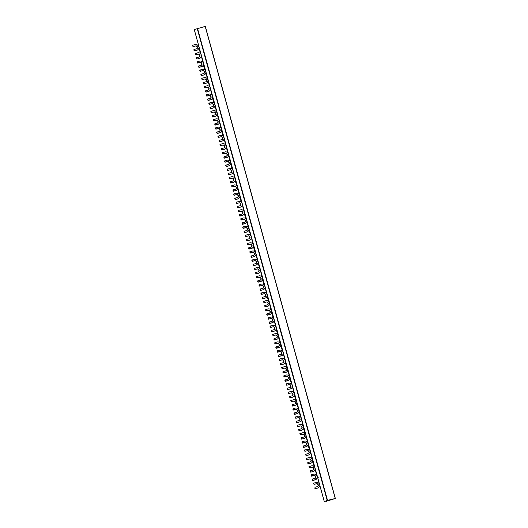 <?xml version="1.0" encoding="UTF-8"?>
<svg xmlns="http://www.w3.org/2000/svg" width="528" height="528" viewBox="0 0 528 528"><rect width="100%" height="100%" fill="white"/><g stroke="black" fill="none" stroke-linecap="round" stroke-linejoin="round"><path stroke-width="0.79" d="M331.346 499.732L326.146 501.316L326.047 500.966M331.353 499.765L326.132 501.065L327.611 500.372L324.39 501.58L327.202 500.452L335.353 498.478L326.146 501.316M335.326 498.478L205.326 26.4L194.264 29.522M202.778 61.888L200.765 53.566L200.323 53.559A2.944 2.567 -111.3 0 0 197.855 52.76L195.419 53.599L195.941 54.681L197.967 54.232L195.67 54.787L195.268 53.42M200.495 53.632L199.016 48.239L199.353 48.107L198.284 45.355L197.815 45.349A2.944 2.567 -111.3 0 0 195.347 44.55L192.766 45.217M316.556 474.956L314.543 466.633L314.101 466.627A2.944 2.567 -111.3 0 0 311.632 465.828L308.926 466.772L309.448 467.854L311.744 467.3A1.518 1.327 -111.3 0 1 312.827 470.118M314.272 466.693L312.477 461.386M312.008 458.436L309.989 450.113L309.547 450.1A2.944 2.567 -111.3 0 0 307.085 449.302L304.643 450.14L305.164 451.222L307.19 450.773L304.9 451.328L304.379 450.245L304.768 449.863M309.718 450.173L307.93 444.86M307.454 441.91L305.441 433.587L304.999 433.58A2.944 2.567 -111.3 0 0 302.531 432.782L299.825 433.726L300.346 434.808L302.636 434.254A1.518 1.327 -111.3 0 1 303.725 437.072M305.164 433.653L303.376 428.34M301.871 430.148A2.944 2.567 -111.3 0 1 301.679 430.214L301.415 430.32A2.944 2.567 68.7 0 0 301.607 430.254L301.871 430.148A2.944 2.567 -111.3 0 0 303.329 428.426L303.692 428.261M302.907 425.39L300.887 417.067L300.445 417.054A2.944 2.567 -111.3 0 0 297.977 416.255L295.277 417.199L295.799 418.282L298.089 417.734A1.518 1.327 -111.3 0 1 299.171 420.552L296.578 421.219L296.703 422.393L299.633 421.898A2.944 2.567 -111.3 0 0 299.831 421.832A2.944 2.567 -111.3 0 0 301.29 420.11L301.673 419.899M300.617 417.127L299.145 411.734L298.822 411.814M297.323 413.629A2.944 2.567 -111.3 0 1 297.132 413.695L296.861 413.8A2.944 2.567 68.7 0 0 297.053 413.734L297.323 413.629A2.944 2.567 -111.3 0 0 298.782 411.906L299.145 411.734M298.353 408.87L296.34 400.541L295.898 400.534A2.944 2.567 -111.3 0 0 293.429 399.736L290.994 400.574L291.515 401.656L293.535 401.207L291.245 401.762L290.723 400.679L291.113 400.297M296.063 400.607L294.274 395.294M292.769 397.102A2.944 2.567 -111.3 0 1 292.578 397.168L292.307 397.274A2.944 2.567 68.7 0 0 292.505 397.208L292.769 397.102A2.944 2.567 -111.3 0 0 294.228 395.38L294.591 395.215M293.799 392.344L291.786 384.021L291.344 384.008A2.944 2.567 -111.3 0 0 288.875 383.209L286.44 384.054L286.961 385.136L288.988 384.688L286.691 385.235L286.176 384.153L286.559 383.77M291.515 384.08L290.044 378.688L289.72 378.767M288.222 380.582A2.944 2.567 -111.3 0 1 288.031 380.648L287.76 380.754A2.944 2.567 68.7 0 0 287.951 380.688L288.222 380.582A2.944 2.567 -111.3 0 0 289.681 378.86L290.044 378.688M289.252 375.824L287.239 367.495L286.796 367.488A2.944 2.567 -111.3 0 0 284.328 366.689L281.893 367.528L282.407 368.61L284.434 368.161L282.143 368.716L281.622 367.633L282.011 367.25M286.961 367.561L285.173 362.248M283.668 364.063A2.944 2.567 -111.3 0 1 283.477 364.122L283.206 364.228A2.944 2.567 68.7 0 0 283.404 364.162L283.668 364.063A2.944 2.567 -111.3 0 0 285.127 362.333L285.49 362.168M284.698 359.297L282.685 350.975L282.242 350.968A2.944 2.567 -111.3 0 0 279.774 350.17L277.457 350.724L277.583 351.905L280.15 351.536L277.589 352.196L277.068 351.113L277.457 350.724M282.414 351.034L280.942 345.649L280.619 345.728M279.121 347.536A2.944 2.567 -111.3 0 1 278.923 347.602L278.659 347.708A2.944 2.567 68.7 0 0 278.85 347.642L279.121 347.536A2.944 2.567 -111.3 0 0 280.579 345.814L280.942 345.649M280.15 342.778L278.137 334.455L277.688 334.442A2.944 2.567 -111.3 0 0 275.227 333.643L272.785 334.481L273.306 335.564L275.332 335.115L273.042 335.669L272.521 334.587L272.91 334.204M277.86 334.514L276.071 329.201M274.567 331.016A2.944 2.567 -111.3 0 1 274.375 331.082L274.105 331.181A2.944 2.567 68.7 0 0 274.303 331.122L274.567 331.016A2.944 2.567 -111.3 0 0 276.025 329.287L276.388 329.122M275.596 326.251L273.583 317.929L273.141 317.922A2.944 2.567 -111.3 0 0 270.673 317.123L268.237 317.962L268.759 319.044L270.785 318.595L268.488 319.15L267.967 318.067L268.356 317.684M273.313 317.995L271.517 312.682M270.019 314.49A2.944 2.567 -111.3 0 1 269.821 314.556L269.557 314.662A2.944 2.567 68.7 0 0 269.749 314.596L270.019 314.49A2.944 2.567 -111.3 0 0 271.478 312.767L271.834 312.602M271.049 309.731L269.029 301.409L268.587 301.396A2.944 2.567 -111.3 0 0 266.119 300.597L263.683 301.435L264.205 302.518L266.231 302.069L263.941 302.623L263.419 301.541L263.802 301.158M268.759 301.468L266.97 296.155M266.495 293.205L264.482 284.882L264.04 284.876A2.944 2.567 -111.3 0 0 261.571 284.077L259.136 284.915L259.657 285.998L261.677 285.549L259.387 286.103L258.865 285.021L259.255 284.638M264.205 284.948L262.416 279.635M261.947 276.685L259.928 268.363L259.486 268.349A2.944 2.567 -111.3 0 0 257.017 267.551L254.318 268.495L254.833 269.577L257.129 269.029A1.518 1.327 -111.3 0 1 258.212 271.847M259.657 268.422L258.185 263.03L257.862 263.109M256.364 264.924A2.944 2.567 -111.3 0 1 256.172 264.99L255.902 265.096A2.944 2.567 68.7 0 0 256.093 265.03L256.364 264.924A2.944 2.567 -111.3 0 0 257.822 263.201L258.185 263.03M257.393 260.165L255.38 251.836L254.938 251.83A2.944 2.567 -111.3 0 0 252.47 251.031L249.764 251.975L250.285 253.057L252.575 252.503A1.518 1.327 -111.3 0 1 253.664 255.321M255.103 251.902L253.315 246.589M251.81 248.404A2.944 2.567 -111.3 0 1 251.618 248.464L251.348 248.569A2.944 2.567 68.7 0 0 251.546 248.503L251.81 248.404A2.944 2.567 -111.3 0 0 253.268 246.675L253.631 246.51M252.839 243.639L250.826 235.316L250.384 235.303A2.944 2.567 -111.3 0 0 247.916 234.505L245.48 235.349L246.002 236.432L248.028 235.983L245.731 236.537L245.216 235.448L245.599 235.066M250.556 235.376L249.084 229.99L248.761 230.069M247.262 231.878A2.944 2.567 -111.3 0 1 247.064 231.944L246.8 232.049A2.944 2.567 68.7 0 0 246.992 231.983L247.262 231.878A2.944 2.567 -111.3 0 0 248.721 230.155L249.084 229.99M248.292 227.119L246.279 218.79L245.837 218.783A2.944 2.567 -111.3 0 0 243.368 217.985L240.933 218.823L241.448 219.905L243.474 219.457L241.184 220.011L240.662 218.929L241.052 218.546M246.002 218.856L244.213 213.543M242.708 215.358A2.944 2.567 -111.3 0 1 242.517 215.424L242.246 215.523A2.944 2.567 68.7 0 0 242.444 215.457L242.708 215.358A2.944 2.567 -111.3 0 0 244.167 213.629L244.53 213.464M243.738 210.593L241.725 202.27L241.283 202.264A2.944 2.567 -111.3 0 0 238.814 201.465L236.379 202.303L236.9 203.386L238.927 202.937L236.63 203.491L236.108 202.409L236.498 202.026M241.454 202.33L239.659 197.023M238.161 198.832A2.944 2.567 -111.3 0 1 237.963 198.898L237.699 199.003A2.944 2.567 68.7 0 0 237.89 198.937L238.161 198.832A2.944 2.567 -111.3 0 0 239.62 197.109L239.976 196.944M239.191 194.073L237.171 185.75L236.729 185.737A2.944 2.567 -111.3 0 0 234.267 184.939L231.825 185.777L232.346 186.859L234.373 186.41L232.082 186.965L231.561 185.882L231.95 185.5M236.9 185.81L235.112 180.497M233.607 182.312A2.944 2.567 -111.3 0 1 233.416 182.378L233.145 182.483A2.944 2.567 68.7 0 0 233.336 182.417L233.607 182.312A2.944 2.567 -111.3 0 0 235.066 180.583L235.429 180.418M234.637 177.547L232.624 169.224L232.181 169.217A2.944 2.567 -111.3 0 0 229.713 168.419L227.278 169.257L227.799 170.339L229.819 169.891L227.528 170.445L227.007 169.363L227.396 168.98M232.346 169.29L230.558 163.977M229.06 165.785A2.944 2.567 -111.3 0 1 228.862 165.851L228.598 165.957A2.944 2.567 68.7 0 0 228.789 165.891L229.06 165.785A2.944 2.567 -111.3 0 0 230.512 164.063L230.875 163.898M230.089 161.027L228.07 152.704L227.627 152.691A2.944 2.567 -111.3 0 0 225.159 151.892L222.724 152.731L223.245 153.82L225.271 153.371L222.981 153.919L222.46 152.836L222.842 152.453M227.799 152.764L226.327 147.371L226.004 147.451M224.506 149.266A2.944 2.567 -111.3 0 1 224.314 149.332L224.044 149.437A2.944 2.567 68.7 0 0 224.235 149.371L224.506 149.266A2.944 2.567 -111.3 0 0 225.964 147.543L226.327 147.371M225.535 144.507L223.522 136.178L223.08 136.171A2.944 2.567 -111.3 0 0 220.612 135.373L218.176 136.211L218.698 137.293L220.717 136.844L218.427 137.399L217.906 136.316L218.295 135.934M223.245 136.244L221.456 130.931M219.952 132.739A2.944 2.567 -111.3 0 1 219.76 132.805L219.496 132.911A2.944 2.567 68.7 0 0 219.688 132.845L219.952 132.739A2.944 2.567 -111.3 0 0 221.41 131.017L221.773 130.852M220.981 127.981L218.968 119.658L218.526 119.645A2.944 2.567 -111.3 0 0 216.058 118.846L213.622 119.691L214.144 120.773L216.17 120.325L213.873 120.872L213.358 119.79L213.741 119.407M218.698 119.717L217.226 114.325L216.902 114.411M216.434 111.461L214.421 103.132L213.979 103.125A2.944 2.567 -111.3 0 0 211.51 102.326L209.075 103.165L209.596 104.247L211.616 103.798L209.326 104.353L208.804 103.27L209.194 102.887M214.144 103.198L212.355 97.885M210.85 99.7A2.944 2.567 -111.3 0 1 210.659 99.759L210.388 99.865A2.944 2.567 68.7 0 0 210.586 99.799L210.85 99.7A2.944 2.567 -111.3 0 0 212.309 97.97L212.672 97.805M211.88 94.934L209.867 86.612L209.425 86.605A2.944 2.567 -111.3 0 0 206.956 85.807L204.25 86.75L204.772 87.833L207.068 87.278A1.518 1.327 -111.3 0 1 208.151 90.097M209.596 86.671L208.124 81.286L207.801 81.365M207.332 78.415L205.319 70.092L204.871 70.079A2.944 2.567 -111.3 0 0 202.409 69.28L199.973 70.118L200.488 71.201L202.514 70.752L200.224 71.306L199.703 70.224L200.092 69.841M205.042 70.151L203.254 64.838M201.749 66.653A2.944 2.567 -111.3 0 1 201.557 66.719L201.287 66.818A2.944 2.567 68.7 0 0 201.485 66.759L201.749 66.653A2.944 2.567 -111.3 0 0 203.207 64.924L203.57 64.759M196.852 59.083L196.72 57.618L196.337 58.001L196.852 59.083L199.241 58.502A2.944 2.567 68.7 0 0 199.439 58.436L199.703 58.337A2.944 2.567 -111.3 0 0 201.161 56.608L201.544 56.404M199.703 58.337A2.944 2.567 -111.3 0 1 199.511 58.397L197.122 58.978M196.456 57.717L199.036 57.057A1.518 1.327 68.7 0 0 198.231 54.127M317.031 477.906L318.212 477.563M197.967 54.232A1.518 1.327 -111.3 0 1 199.049 57.05M319.975 486.004L319.532 486.11M319.961 485.971L319.493 486.202A2.944 2.567 -111.3 0 1 318.034 487.925A2.944 2.567 -111.3 0 1 317.843 487.991L315.176 488.38L315.051 487.205L317.368 486.644A1.518 1.327 68.7 0 0 316.562 483.714L314.002 484.374L313.48 483.292L314.266 484.268L316.562 483.714M313.751 483.186L316.186 482.348A2.944 2.567 -111.3 0 1 318.648 483.146L319.183 483.133M313.843 482.922L313.48 483.292M316.292 483.82A1.518 1.327 -111.3 0 1 317.381 486.638M315.025 487.212L314.912 488.486L315.454 488.565M317.896 487.971A2.944 2.567 68.7 0 1 317.764 488.03A2.944 2.567 68.7 0 1 317.572 488.096L315.183 488.671M315.322 469.465L314.985 469.59M310.477 470.692L310.114 471.062L310.636 472.151L313.289 471.464A2.944 2.567 -111.3 0 0 313.48 471.398A2.944 2.567 -111.3 0 0 314.939 469.676L315.084 469.524M313.348 471.451A2.944 2.567 68.7 0 1 313.216 471.504A2.944 2.567 68.7 0 1 313.018 471.57L310.636 472.151M310.9 472.045L310.497 470.679L312.814 470.118A1.518 1.327 68.7 0 0 312.008 467.194L311.744 467.3M309.045 466.488L309.718 467.749L312.008 467.194M307.19 450.773A1.518 1.327 -111.3 0 1 308.279 453.598M305.923 454.172L305.56 454.542L306.082 455.624L308.741 454.945A2.944 2.567 -111.3 0 0 308.933 454.879A2.944 2.567 -111.3 0 0 310.391 453.156L310.51 453.011M308.794 454.925A2.944 2.567 68.7 0 1 308.662 454.984A2.944 2.567 68.7 0 1 308.471 455.05L306.082 455.624M306.352 455.519L305.95 454.159L308.266 453.598A1.518 1.327 68.7 0 0 307.461 450.674M301.798 438.999L301.396 437.639L301.013 438.022L301.528 439.105L304.187 438.418A2.944 2.567 -111.3 0 0 304.379 438.359A2.944 2.567 -111.3 0 0 305.837 436.63L305.963 436.484M304.247 438.405A2.944 2.567 68.7 0 1 304.115 438.458A2.944 2.567 68.7 0 1 303.917 438.524L301.528 439.105M301.132 437.738L303.712 437.078A1.518 1.327 68.7 0 0 302.907 434.148L302.636 434.254M299.944 433.442L300.617 434.702L302.907 434.148M299.693 421.879A2.944 2.567 68.7 0 1 299.561 421.938A2.944 2.567 68.7 0 1 299.369 422.004L296.98 422.578M297.244 422.473L296.578 421.219M299.165 420.552A1.518 1.327 68.7 0 0 298.36 417.628L298.089 417.734M295.396 416.922L296.063 418.176L298.36 417.628M293.535 401.207A1.518 1.327 -111.3 0 1 294.624 404.026L292.294 404.593L292.42 405.768L295.086 405.379A2.944 2.567 -111.3 0 0 295.277 405.313A2.944 2.567 -111.3 0 0 296.736 403.583L296.881 403.432M292.274 404.6L291.905 404.976L292.156 405.874L292.697 405.953M295.145 405.359A2.944 2.567 68.7 0 1 295.007 405.418A2.944 2.567 68.7 0 1 294.815 405.478L292.426 406.058M294.611 404.032A1.518 1.327 68.7 0 0 293.806 401.102M288.988 384.688A1.518 1.327 -111.3 0 1 290.07 387.506L287.747 388.067L287.872 389.242L290.532 388.852A2.944 2.567 -111.3 0 0 290.73 388.786A2.944 2.567 -111.3 0 0 292.189 387.064L292.334 386.912M287.72 388.08L287.602 389.347L288.143 389.433M290.591 388.839A2.944 2.567 68.7 0 1 290.459 388.892A2.944 2.567 68.7 0 1 290.268 388.958L287.879 389.532M290.063 387.506A1.518 1.327 68.7 0 0 289.252 384.582M284.434 368.161A1.518 1.327 -111.3 0 1 285.523 370.979L283.219 371.54L283.318 372.722L285.985 372.332A2.944 2.567 -111.3 0 0 286.176 372.266A2.944 2.567 -111.3 0 0 287.635 370.537L287.78 370.392M283.173 371.554L282.803 371.93L283.054 372.827L283.595 372.907M286.037 372.313A2.944 2.567 68.7 0 1 285.905 372.372A2.944 2.567 68.7 0 1 285.714 372.438L283.325 373.012M285.509 370.986A1.518 1.327 68.7 0 0 284.704 368.056M279.886 351.641A1.518 1.327 -111.3 0 1 280.969 354.46L278.665 355.014L278.771 356.195L281.431 355.806A2.944 2.567 -111.3 0 0 281.622 355.74A2.944 2.567 -111.3 0 0 283.081 354.017L283.226 353.866M278.619 355.034L278.5 356.301L279.041 356.387M281.49 355.793A2.944 2.567 68.7 0 1 281.358 355.846A2.944 2.567 68.7 0 1 281.167 355.912L278.777 356.486M280.955 354.46A1.518 1.327 68.7 0 0 280.15 351.536M275.332 335.115A1.518 1.327 -111.3 0 1 276.421 337.94L274.091 338.501L274.217 339.676L276.883 339.286A2.944 2.567 -111.3 0 0 277.075 339.22A2.944 2.567 -111.3 0 0 278.533 337.498L278.678 337.346M274.065 338.514L273.953 339.781L274.494 339.86M276.936 339.266A2.944 2.567 68.7 0 1 276.804 339.326A2.944 2.567 68.7 0 1 276.613 339.392L274.223 339.966M276.408 337.94A1.518 1.327 68.7 0 0 275.603 335.016M270.785 318.595A1.518 1.327 -111.3 0 1 271.867 321.413L269.537 321.974L269.669 323.156L272.329 322.76A2.944 2.567 -111.3 0 0 272.521 322.7A2.944 2.567 -111.3 0 0 273.979 320.971L274.124 320.819M269.518 321.988L269.399 323.255L269.94 323.341M272.389 322.747A2.944 2.567 68.7 0 1 272.257 322.799A2.944 2.567 68.7 0 1 272.059 322.865L269.669 323.446M271.854 321.42A1.518 1.327 68.7 0 0 271.049 318.49M266.231 302.069A1.518 1.327 -111.3 0 1 267.32 304.894M264.964 305.468L264.601 305.837L265.122 306.92L267.775 306.24A2.944 2.567 -111.3 0 0 267.973 306.174A2.944 2.567 -111.3 0 0 269.432 304.451L269.577 304.3M267.835 306.22A2.944 2.567 68.7 0 1 267.703 306.28A2.944 2.567 68.7 0 1 267.511 306.346L265.122 306.92M265.393 306.814L264.99 305.455L267.307 304.894A1.518 1.327 68.7 0 0 266.501 301.97M261.677 285.549A1.518 1.327 -111.3 0 1 262.766 288.367M260.416 288.941L260.047 289.318L260.568 290.4L263.228 289.72A2.944 2.567 -111.3 0 0 263.419 289.654A2.944 2.567 -111.3 0 0 264.878 287.925L265.003 287.786M263.287 289.7A2.944 2.567 68.7 0 1 263.155 289.76A2.944 2.567 68.7 0 1 262.957 289.819L260.568 290.4M260.839 290.294L260.436 288.935L262.753 288.374A1.518 1.327 68.7 0 0 261.947 285.443M255.862 272.422L255.499 272.791L256.021 273.874L258.674 273.194A2.944 2.567 -111.3 0 0 258.872 273.128A2.944 2.567 -111.3 0 0 260.33 271.405L260.449 271.26M258.733 273.174A2.944 2.567 68.7 0 1 258.601 273.233A2.944 2.567 68.7 0 1 258.41 273.299L256.021 273.874M256.285 273.768L255.889 272.408L258.205 271.847A1.518 1.327 68.7 0 0 257.393 268.924L257.129 269.029M254.437 268.217L255.103 269.478L257.393 268.924M256.159 254.674L255.823 254.793M251.737 257.248L251.335 255.889L250.945 256.271L251.467 257.354L254.126 256.674A2.944 2.567 -111.3 0 0 254.318 256.608A2.944 2.567 -111.3 0 0 255.776 254.879L255.922 254.727M254.186 256.654A2.944 2.567 68.7 0 1 254.047 256.714A2.944 2.567 68.7 0 1 253.856 256.78L251.467 257.354M251.064 255.994L253.651 255.328A1.518 1.327 68.7 0 0 252.846 252.397L252.575 252.503M249.883 251.698L250.556 252.952L252.846 252.397M248.028 235.983A1.518 1.327 -111.3 0 1 249.11 238.801M246.761 239.375L246.398 239.745L246.919 240.827L249.572 240.148A2.944 2.567 -111.3 0 0 249.77 240.082A2.944 2.567 -111.3 0 0 251.222 238.359L251.374 238.207M249.632 240.134A2.944 2.567 68.7 0 1 249.5 240.187A2.944 2.567 68.7 0 1 249.308 240.253L246.919 240.827M247.183 240.728L246.781 239.362L249.097 238.801A1.518 1.327 68.7 0 0 248.292 235.877M243.474 219.457A1.518 1.327 -111.3 0 1 244.563 222.275L241.963 222.948L242.095 224.123L245.025 223.628A2.944 2.567 -111.3 0 0 245.216 223.562A2.944 2.567 -111.3 0 0 246.675 221.839L246.794 221.694M245.078 223.608A2.944 2.567 68.7 0 1 244.946 223.667A2.944 2.567 68.7 0 1 244.754 223.733L242.365 224.308M242.636 224.202L241.963 222.948M244.55 222.281A1.518 1.327 68.7 0 0 243.745 219.351M238.927 202.937A1.518 1.327 -111.3 0 1 240.009 205.755L237.415 206.422L237.541 207.596L240.471 207.101A2.944 2.567 -111.3 0 0 240.662 207.035A2.944 2.567 -111.3 0 0 242.121 205.313L242.246 205.168M240.53 207.088A2.944 2.567 68.7 0 1 240.398 207.141A2.944 2.567 68.7 0 1 240.2 207.207L237.818 207.788M238.082 207.682L237.415 206.422M239.996 205.755A1.518 1.327 68.7 0 0 239.191 202.831M234.373 186.41A1.518 1.327 -111.3 0 1 235.462 189.235L233.152 189.79L233.257 190.971L235.924 190.582A2.944 2.567 -111.3 0 0 236.115 190.516A2.944 2.567 -111.3 0 0 237.574 188.793L237.719 188.641M233.105 189.809L232.993 191.077L233.534 191.156M235.976 190.562A2.944 2.567 68.7 0 1 235.844 190.621A2.944 2.567 68.7 0 1 235.653 190.687L233.264 191.261M235.448 189.235A1.518 1.327 68.7 0 0 234.643 186.311M229.819 169.891A1.518 1.327 -111.3 0 1 230.908 172.709L228.578 173.276L228.71 174.451L231.37 174.062A2.944 2.567 -111.3 0 0 231.561 173.996A2.944 2.567 -111.3 0 0 233.02 172.267L233.165 172.115M228.558 173.283L228.439 174.557L228.98 174.636M231.429 174.042A2.944 2.567 68.7 0 1 231.297 174.095A2.944 2.567 68.7 0 1 231.099 174.161L228.71 174.742M230.894 172.715A1.518 1.327 68.7 0 0 230.089 169.785M225.271 153.371A1.518 1.327 -111.3 0 1 226.36 156.189L224.05 156.743L224.156 157.925L226.816 157.535A2.944 2.567 -111.3 0 0 227.014 157.469A2.944 2.567 -111.3 0 0 228.472 155.747L228.617 155.595M224.004 156.763L223.885 158.03L224.426 158.11M226.875 157.516A2.944 2.567 68.7 0 1 226.743 157.575A2.944 2.567 68.7 0 1 226.552 157.641L224.162 158.215M226.347 156.189A1.518 1.327 68.7 0 0 225.542 153.265M220.717 136.844A1.518 1.327 -111.3 0 1 221.806 139.663L219.476 140.23L219.602 141.405L222.268 141.016A2.944 2.567 -111.3 0 0 222.46 140.95A2.944 2.567 -111.3 0 0 223.918 139.22L224.063 139.069M219.457 140.237L219.087 140.613L219.338 141.511L219.879 141.59M222.328 140.996A2.944 2.567 68.7 0 1 222.196 141.055A2.944 2.567 68.7 0 1 221.998 141.115L219.608 141.695M221.793 139.669A1.518 1.327 68.7 0 0 220.988 136.739M216.17 120.325A1.518 1.327 -111.3 0 1 217.252 123.143L214.929 123.704L215.054 124.879L217.714 124.489A2.944 2.567 -111.3 0 0 217.912 124.423A2.944 2.567 -111.3 0 0 219.371 122.701L219.516 122.549M214.903 123.717L214.784 124.984L215.325 125.07M217.774 124.476A2.944 2.567 68.7 0 1 217.642 124.529A2.944 2.567 68.7 0 1 217.45 124.595L215.061 125.169M217.246 123.143A1.518 1.327 68.7 0 0 216.434 120.219M211.616 103.798A1.518 1.327 -111.3 0 1 212.705 106.616M210.355 107.191L209.986 107.567L210.507 108.649L213.167 107.969A2.944 2.567 -111.3 0 0 213.358 107.903A2.944 2.567 -111.3 0 0 214.817 106.174L214.936 106.036M213.22 107.95A2.944 2.567 68.7 0 1 213.088 108.009A2.944 2.567 68.7 0 1 212.896 108.075L210.507 108.649M210.778 108.544L210.375 107.184L212.692 106.623A1.518 1.327 68.7 0 0 211.886 103.693M205.801 90.671L205.438 91.04L205.96 92.129L208.613 91.443A2.944 2.567 -111.3 0 0 208.804 91.377A2.944 2.567 -111.3 0 0 210.263 89.654L210.408 89.503M208.672 91.43A2.944 2.567 68.7 0 1 208.54 91.483A2.944 2.567 68.7 0 1 208.349 91.549L205.96 92.129M206.224 92.024L205.821 90.658L208.138 90.097A1.518 1.327 68.7 0 0 207.332 87.173L207.068 87.278M204.376 86.467L205.042 87.727L207.332 87.173M202.514 70.752A1.518 1.327 -111.3 0 1 203.603 73.577M201.247 74.151L200.884 74.521L201.406 75.603L204.065 74.923A2.944 2.567 -111.3 0 0 204.257 74.857A2.944 2.567 -111.3 0 0 205.715 73.135L205.834 72.989M204.118 74.903A2.944 2.567 68.7 0 1 203.986 74.963A2.944 2.567 68.7 0 1 203.795 75.029L201.406 75.603M201.676 75.497L201.274 74.138L203.59 73.577A1.518 1.327 68.7 0 0 202.785 70.653M197.201 50.127A2.944 2.567 -111.3 0 1 197.003 50.193L196.739 50.299A2.944 2.567 68.7 0 0 196.931 50.233L197.201 50.127A2.944 2.567 -111.3 0 0 198.66 48.404L199.063 48.187M194.344 50.582L194.218 49.408L196.535 48.847A1.518 1.327 68.7 0 0 195.723 45.923L193.162 46.576L192.647 45.494M192.892 46.391L195.723 45.923M193.162 46.286L192.911 45.395M194.614 50.774L197.003 50.193M194.073 50.688L193.829 49.79L194.218 49.408M196.739 50.299L194.35 50.873M195.459 46.028A1.518 1.327 -111.3 0 1 196.541 48.847M315.526 479.721A2.944 2.567 -111.3 0 1 315.335 479.787L315.064 479.886A2.944 2.567 68.7 0 0 315.262 479.82L315.526 479.721A2.944 2.567 -111.3 0 0 316.985 477.992L317.684 477.695M312.523 479.008L312.154 479.384L312.675 480.467L315.064 479.886M311.335 474.712L310.972 475.088L311.494 476.17L313.784 475.616A1.518 1.327 -111.3 0 1 314.873 478.434M315.335 479.787L312.675 480.176L312.543 479.002L314.86 478.441A1.518 1.327 68.7 0 0 314.054 475.51L313.784 475.616M311.223 475.985L314.054 475.51M311.487 475.88L311.362 474.705L313.678 474.144A2.944 2.567 -111.3 0 1 316.147 474.943L316.899 474.863M203.122 61.796L202.369 61.875A2.944 2.567 -111.3 0 0 199.901 61.076L197.314 61.743M201.557 66.719L198.891 67.109L198.766 65.934L201.082 65.373A1.518 1.327 68.7 0 0 200.277 62.443L197.716 63.103L197.195 62.02M197.446 62.918L200.277 62.443M197.71 62.812L197.465 61.915M198.502 66.04L198.898 67.399L201.287 66.818M200.006 62.548A1.518 1.327 -111.3 0 1 201.095 65.366M207.676 78.316L206.917 78.395A2.944 2.567 -111.3 0 0 204.448 77.596L202.132 78.157M207.88 81.305L207.761 81.451A2.944 2.567 -111.3 0 1 206.303 83.173A2.944 2.567 -111.3 0 1 206.105 83.239L203.445 83.629L203.32 82.454L205.636 81.893A1.518 1.327 68.7 0 0 204.831 78.969L202.27 79.622L201.749 78.54M201.993 79.438L204.831 78.969M202.264 79.332L202.013 78.434M203.293 82.467L202.93 82.837L203.452 83.919L205.841 83.345A2.944 2.567 68.7 0 0 206.032 83.279A2.944 2.567 68.7 0 0 206.164 83.219M204.56 79.075A1.518 1.327 -111.3 0 1 205.649 81.893M212.23 94.842L211.471 94.921A2.944 2.567 -111.3 0 0 209.002 94.123L206.415 94.783M210.659 99.759L207.999 100.155L207.867 98.98L210.184 98.419A1.518 1.327 68.7 0 0 209.378 95.489L206.818 96.149L206.296 95.066M206.547 95.964L209.378 95.489M206.811 95.858L206.567 94.961M207.847 98.987L207.484 99.363L207.999 100.445L210.388 99.865M209.108 95.594A1.518 1.327 -111.3 0 1 210.197 98.413M216.777 111.362L216.018 111.441A2.944 2.567 -111.3 0 0 213.556 110.642L211.24 111.203M216.982 114.352L216.863 114.497A2.944 2.567 -111.3 0 1 215.404 116.219A2.944 2.567 -111.3 0 1 215.213 116.285L212.546 116.675L212.421 115.5L214.738 114.939A1.518 1.327 68.7 0 0 213.932 112.015L211.372 112.669L210.85 111.586M211.094 112.484L213.932 112.015M211.365 112.378L211.114 111.481M212.395 115.513L212.032 115.883L212.553 116.965L214.942 116.391A2.944 2.567 68.7 0 0 215.134 116.325A2.944 2.567 68.7 0 0 215.266 116.266M213.662 112.114A1.518 1.327 -111.3 0 1 214.751 114.939M221.331 127.888L220.572 127.967A2.944 2.567 -111.3 0 0 218.104 127.169L215.787 127.73M219.76 132.805L217.1 133.201L216.968 132.02L219.285 131.459A1.518 1.327 68.7 0 0 218.48 128.535L215.919 129.195L215.398 128.113M215.648 129.004L218.48 128.535M215.912 128.905L215.668 128.007M216.949 132.033L216.586 132.403L217.107 133.492L219.496 132.911M218.216 128.641A1.518 1.327 -111.3 0 1 219.298 131.459M225.878 144.408L225.126 144.487A2.944 2.567 -111.3 0 0 222.658 143.689L220.341 144.25M224.314 149.332L221.648 149.721L221.522 148.546L223.839 147.985A1.518 1.327 68.7 0 0 223.034 145.055L220.473 145.715L219.952 144.632M220.196 145.53L223.034 145.055M220.466 145.424L220.222 144.527M221.496 148.553L221.133 148.929L221.654 150.011L224.044 149.437M222.763 145.16A1.518 1.327 -111.3 0 1 223.852 147.979M230.432 160.928L229.673 161.007A2.944 2.567 -111.3 0 0 227.205 160.208L224.869 160.783M228.862 165.851L226.202 166.241L226.076 165.066L228.393 164.505A1.518 1.327 68.7 0 0 227.581 161.581L225.02 162.241L224.506 161.152M224.75 162.05L227.581 161.581M225.02 161.951L224.77 161.053M226.05 165.079L225.687 165.449L226.208 166.531L228.598 165.957M227.317 161.687A1.518 1.327 -111.3 0 1 228.4 164.505M234.98 177.454L234.227 177.533A2.944 2.567 -111.3 0 0 231.759 176.735L229.416 177.302M233.416 182.378L230.749 182.767L230.624 181.592L232.94 181.031A1.518 1.327 68.7 0 0 232.135 178.101L229.574 178.761L229.053 177.679M229.304 178.576L232.135 178.101M229.568 178.471L229.324 177.573M230.604 181.599L230.234 181.975L230.756 183.058L233.145 182.483M231.865 178.207A1.518 1.327 -111.3 0 1 232.954 181.025M239.534 193.974L238.775 194.053A2.944 2.567 -111.3 0 0 236.306 193.255L233.97 193.829M237.963 198.898L235.303 199.287L235.178 198.112L237.494 197.551A1.518 1.327 68.7 0 0 236.683 194.627L234.128 195.281L233.607 194.198M233.851 195.096L236.683 194.627M234.122 194.99L233.871 194.093M235.151 198.125L234.788 198.495L235.31 199.577L237.699 199.003M236.419 194.733A1.518 1.327 -111.3 0 1 237.501 197.551M244.081 210.5L243.329 210.58A2.944 2.567 -111.3 0 0 240.86 209.781L238.544 210.342M242.517 215.424L239.857 215.813L239.725 214.639L242.042 214.078A1.518 1.327 68.7 0 0 241.237 211.147L238.676 211.807L238.154 210.725M238.405 211.622L241.237 211.147M238.669 211.517L238.425 210.619M239.461 214.738L239.857 216.104L242.246 215.523M240.966 211.253A1.518 1.327 -111.3 0 1 242.055 214.071M248.635 227.02L247.876 227.099A2.944 2.567 -111.3 0 0 245.408 226.301L242.827 226.967M247.064 231.944L244.405 232.333L244.279 231.158L246.596 230.597A1.518 1.327 68.7 0 0 245.791 227.674L243.23 228.327L242.708 227.245M242.953 228.142L245.791 227.674M243.223 228.037L242.972 227.139M244.009 231.264L244.411 232.624L246.8 232.049M245.52 227.773A1.518 1.327 -111.3 0 1 246.609 230.597M253.189 243.547L252.43 243.626A2.944 2.567 -111.3 0 0 249.962 242.827L247.645 243.388M251.618 248.464L248.959 248.86L248.827 247.678L251.143 247.124A1.518 1.327 68.7 0 0 250.338 244.193L247.777 244.853L247.256 243.771M247.507 244.669L250.338 244.193M247.771 244.563L247.526 243.665M248.807 247.691L248.444 248.068L248.959 249.15L251.348 248.569M250.074 244.299A1.518 1.327 -111.3 0 1 251.156 247.117M257.737 260.066L256.978 260.146A2.944 2.567 -111.3 0 0 254.516 259.347L251.929 260.014M256.172 264.99L253.506 265.379L253.381 264.205L255.697 263.644A1.518 1.327 68.7 0 0 254.892 260.713L252.331 261.373L251.81 260.291M252.054 261.188L254.892 260.713M252.325 261.083L252.08 260.185M253.354 264.218L252.991 264.587L253.513 265.67L255.902 265.096M254.621 260.819A1.518 1.327 -111.3 0 1 255.71 263.637M262.291 276.586L261.532 276.672A2.944 2.567 -111.3 0 0 259.063 275.867L256.483 276.533M262.495 279.576L262.37 279.721A2.944 2.567 -111.3 0 1 260.911 281.444A2.944 2.567 -111.3 0 1 260.72 281.51L258.06 281.899L257.928 280.724L260.245 280.163A1.518 1.327 68.7 0 0 259.439 277.24L256.879 277.9L256.357 276.817M256.608 277.708L259.439 277.24M256.879 277.609L256.628 276.712M257.908 280.738L257.545 281.107L258.067 282.19L260.456 281.615A2.944 2.567 68.7 0 0 260.647 281.549A2.944 2.567 68.7 0 0 260.779 281.497M259.175 277.345A1.518 1.327 -111.3 0 1 260.258 280.163M266.838 293.113L266.086 293.192A2.944 2.567 -111.3 0 0 263.617 292.393L261.301 292.954M267.043 296.102L266.924 296.241A2.944 2.567 -111.3 0 1 265.465 297.97A2.944 2.567 -111.3 0 1 265.274 298.036L262.607 298.426L262.482 297.251L264.799 296.69A1.518 1.327 68.7 0 0 263.993 293.759L261.433 294.419L260.911 293.337M261.155 294.235L263.993 293.759M261.426 294.129L261.182 293.231M262.462 297.257L262.093 297.634L262.614 298.716L265.003 298.142A2.944 2.567 68.7 0 0 265.195 298.076A2.944 2.567 68.7 0 0 265.327 298.016M263.723 293.865A1.518 1.327 -111.3 0 1 264.812 296.683M271.392 309.632L270.633 309.712A2.944 2.567 -111.3 0 0 268.165 308.913L265.848 309.474M269.821 314.556L267.161 314.945L267.036 313.771L269.353 313.21A1.518 1.327 68.7 0 0 268.541 310.286L265.98 310.939L265.465 309.857M265.709 310.754L268.541 310.286M265.98 310.649L265.729 309.758M267.01 313.784L266.647 314.153L267.168 315.236L269.557 314.662M268.277 310.391A1.518 1.327 -111.3 0 1 269.359 313.21M275.939 326.159L275.187 326.238A2.944 2.567 -111.3 0 0 272.719 325.439L270.402 326M274.375 331.082L271.709 331.472L271.583 330.297L273.9 329.736A1.518 1.327 68.7 0 0 273.095 326.806L270.534 327.466L270.013 326.383M270.263 327.281L273.095 326.806M270.527 327.175L270.283 326.278M271.564 330.304L271.194 330.68L271.715 331.762L274.105 331.181M272.824 326.911A1.518 1.327 -111.3 0 1 273.913 329.729M280.493 342.679L279.734 342.758A2.944 2.567 -111.3 0 0 277.266 341.959L274.949 342.52M278.923 347.602L276.263 347.992L276.137 346.817L278.454 346.256A1.518 1.327 68.7 0 0 277.649 343.332L275.088 343.985L274.567 342.903M274.811 343.801L277.649 343.332M275.081 343.695L274.831 342.797M276.111 346.83L275.748 347.2L276.269 348.282L278.659 347.708M277.378 343.438A1.518 1.327 -111.3 0 1 278.461 346.256M285.041 359.205L284.288 359.284A2.944 2.567 -111.3 0 0 281.82 358.486L279.477 359.053M283.477 364.122L280.817 364.518L280.685 363.343L283.001 362.782A1.518 1.327 68.7 0 0 282.196 359.852L279.635 360.512L279.114 359.429M279.365 360.327L282.196 359.852M279.629 360.221L279.385 359.324M280.665 363.35L280.302 363.726L280.817 364.808L283.206 364.228M281.926 359.957A1.518 1.327 -111.3 0 1 283.015 362.776M289.595 375.725L288.836 375.804A2.944 2.567 -111.3 0 0 286.374 375.005L284.031 375.58M288.031 380.648L285.364 381.038L285.239 379.863L287.555 379.302A1.518 1.327 68.7 0 0 286.75 376.378L284.189 377.032L283.668 375.949M283.912 376.847L286.75 376.378M284.183 376.741L283.932 375.844M285.212 379.876L284.849 380.246L285.371 381.328L287.76 380.754M286.48 376.477A1.518 1.327 -111.3 0 1 287.569 379.302M294.149 392.251L293.39 392.33A2.944 2.567 -111.3 0 0 290.921 391.532L288.605 392.086M292.578 397.168L289.918 397.564L289.786 396.383L292.103 395.822A1.518 1.327 68.7 0 0 291.298 392.898L288.737 393.558L288.215 392.476M288.466 393.367L291.298 392.898M288.73 393.268L288.486 392.37M289.522 396.488L289.925 397.855L292.307 397.274M291.034 393.004A1.518 1.327 -111.3 0 1 292.116 395.822M298.696 408.771L297.937 408.85A2.944 2.567 -111.3 0 0 295.475 408.052L293.159 408.613M297.132 413.695L294.466 414.084L294.34 412.909L296.657 412.348A1.518 1.327 68.7 0 0 295.852 409.418L293.291 410.078L292.769 408.995M293.014 409.893L295.852 409.418M293.284 409.787L293.04 408.89M294.314 412.916L293.951 413.292L294.472 414.374L296.861 413.8M295.581 409.523A1.518 1.327 -111.3 0 1 296.67 412.342M303.25 425.291L302.491 425.37A2.944 2.567 -111.3 0 0 300.023 424.571L297.442 425.238M301.679 430.214L299.02 430.604L298.888 429.429L301.204 428.868A1.518 1.327 68.7 0 0 300.399 425.944L297.838 426.598L297.323 425.515M297.568 426.413L300.399 425.944M297.838 426.314L297.587 425.416M298.624 429.535L299.026 430.894L301.415 430.32M300.135 426.05A1.518 1.327 -111.3 0 1 301.217 428.868M307.798 441.817L307.045 441.896A2.944 2.567 -111.3 0 0 304.577 441.098L301.99 441.764M308.002 444.807L307.883 444.946A2.944 2.567 -111.3 0 1 306.425 446.675A2.944 2.567 -111.3 0 1 306.233 446.741L303.567 447.13L303.442 445.955L305.758 445.394A1.518 1.327 68.7 0 0 304.953 442.464L302.392 443.124L301.871 442.042M302.115 442.939L304.953 442.464M302.386 442.834L302.141 441.936M303.171 446.061L303.574 447.421L305.963 446.84A2.944 2.567 68.7 0 0 306.154 446.78A2.944 2.567 68.7 0 0 306.286 446.721M304.682 442.57A1.518 1.327 -111.3 0 1 305.771 445.388M312.352 458.337L311.593 458.416A2.944 2.567 -111.3 0 0 309.124 457.618L306.808 458.179M312.556 461.327L312.437 461.472A2.944 2.567 -111.3 0 1 310.979 463.195A2.944 2.567 -111.3 0 1 310.781 463.261L308.121 463.65L307.996 462.475L310.312 461.914A1.518 1.327 68.7 0 0 309.5 458.99L306.94 459.644L306.425 458.561M306.669 459.459L309.5 458.99M306.94 459.353L306.689 458.456M307.969 462.488L307.606 462.858L308.128 463.94L310.517 463.366A2.944 2.567 68.7 0 0 310.708 463.3A2.944 2.567 68.7 0 0 310.84 463.241M309.236 459.096A1.518 1.327 -111.3 0 1 310.319 461.914M205.201 26.42L335.234 498.498M197.485 28.281L327.518 500.359M197.168 28.373L327.202 500.452M194.264 29.509L324.298 501.587M317.394 477.781L316.609 474.943M203.61 64.713L202.831 61.875M208.164 81.233L207.385 78.401M212.718 97.759L211.933 94.921M217.265 114.279L216.487 111.448M221.819 130.805L221.034 127.967M226.367 147.325L225.588 144.494M230.921 163.852L230.142 161.014M235.468 180.371L234.689 177.533M240.022 196.891L239.243 194.06M244.576 213.418L243.791 210.58M249.124 229.937L248.345 227.106M253.678 246.464L252.892 243.626M258.225 262.984L257.446 260.152M262.779 279.51L261.994 276.672M267.326 296.03L266.548 293.198M271.88 312.55L271.102 309.718M276.428 329.076L275.649 326.238M280.982 345.596L280.203 342.764M285.536 362.122L284.75 359.284M290.083 378.642L289.304 375.811M294.637 395.168L293.852 392.33M299.185 411.688L298.406 408.857M303.739 428.215L302.96 425.377M308.286 444.734L307.507 441.896M312.84 461.254L312.061 458.423M335.353 498.478L205.326 26.4M324.265 501.6L194.238 29.522"/></g></svg>
